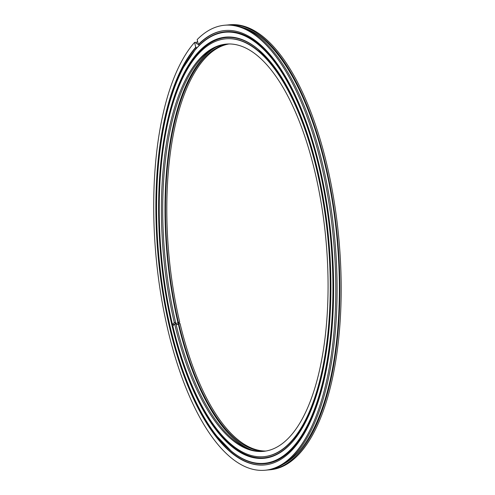 <?xml version="1.0" encoding="UTF-8"?>
<svg xmlns="http://www.w3.org/2000/svg" width="495" height="495" viewBox="0 0 495 495"><rect width="100%" height="100%" fill="white"/><g stroke="black" fill="none" stroke-linecap="round" stroke-linejoin="round"><path stroke-width="0.74" d="M225.287 30.498A218.116 87.009 84.8 0 0 198.749 44.463L198.334 44.501L197.177 39.594A223.418 89.125 84.8 0 1 224.6 25.239A223.418 89.125 84.8 0 1 333.512 239.71A223.418 89.125 84.8 0 1 264.893 470.25A223.418 89.125 84.8 0 1 161.036 295.558A223.418 89.125 84.8 0 1 194.572 42.391L195.884 42.273L196.15 43.393A1.516 1.306 42.9 0 0 196.193 43.535L198.761 44.519M199.169 45.422L196.416 48.392L196.15 47.26L195.735 47.297L194.572 42.391M198.749 44.463L199.015 45.59A216.897 86.526 84.8 0 1 319.702 167.564A216.897 86.526 84.8 0 1 319.102 397.634A216.897 86.526 84.8 0 1 231.524 451.335L217.07 436.373A216.439 86.34 84.8 0 1 183.639 67.159A216.439 86.34 84.8 0 1 319.133 167.774A216.439 86.34 84.8 0 1 314.319 409.606A216.439 86.34 84.8 0 1 217.07 436.373M183.639 67.159L195.172 49.84A216.897 86.526 84.8 0 1 196.416 48.392M265.877 451.038A204.485 81.57 84.8 0 1 180.038 323.513L176.171 324.776M174.122 324.553L172.483 324.968L172.904 324.516L172.489 324.553L174.308 322.598L175.62 322.48L175.112 323.148M175.205 322.926C175.459 323.563 176.381 323.482 177.971 322.678L179.704 322.109A204.485 81.57 84.8 0 1 229.018 43.962M264.627 464.954A218.116 87.009 84.8 0 1 163.406 294.178A218.116 87.009 84.8 0 1 196.15 47.26M198.334 44.501A218.116 87.009 84.8 0 1 225.077 30.517A218.116 87.009 84.8 0 1 331.403 239.896A218.116 87.009 84.8 0 1 264.417 464.972A218.116 87.009 84.8 0 1 163.034 294.469A218.116 87.009 84.8 0 1 195.735 47.297M224.6 25.239L225.912 25.121A223.418 89.125 84.8 0 1 334.824 239.586A223.418 89.125 84.8 0 1 266.211 470.132L264.893 470.25M227.298 25.022A223.418 89.125 84.8 0 1 228.684 24.868A223.418 89.125 84.8 0 1 337.59 239.339A223.418 89.125 84.8 0 1 268.977 469.879A223.418 89.125 84.8 0 1 267.591 469.978M228.684 24.868L229.996 24.75A223.418 89.125 84.8 0 1 338.908 239.221A223.418 89.125 84.8 0 1 270.289 469.761L268.977 469.879M317.419 169.612A211.458 84.354 84.8 0 1 304.45 424.178A211.458 84.354 84.8 0 1 193.081 389.924A211.458 84.354 84.8 0 1 168.38 117.154A211.458 84.354 84.8 0 1 271.792 63.453A211.458 84.354 84.8 0 1 317.419 169.612M304.45 424.178L293.795 440.204A211.006 84.175 84.8 0 1 172.811 326.372L172.897 326.285M179.704 322.109L177.878 324.07L177.049 324.553L176.078 324.392M172.483 324.968A211.006 84.175 84.8 0 1 173.312 101.58A211.006 84.175 84.8 0 1 258.427 49.605L271.792 63.453M172.489 324.553A209.781 83.686 84.8 0 1 225.831 38.814A209.781 83.686 84.8 0 1 328.092 240.199A209.781 83.686 84.8 0 1 263.668 456.675A209.781 83.686 84.8 0 1 172.817 325.957L174.642 323.996L175.954 323.879A204.485 81.57 84.8 0 0 263.847 451.329M226.036 38.796A209.781 83.686 84.8 0 1 226.246 38.777A209.781 83.686 84.8 0 1 328.507 240.162A209.781 83.686 84.8 0 1 264.083 456.637A209.781 83.686 84.8 0 1 263.872 456.656M175.62 322.48A204.485 81.57 84.8 0 1 226.964 44.043M174.308 322.598A204.485 81.57 84.8 0 1 226.308 44.092A204.485 81.57 84.8 0 1 325.988 240.391A204.485 81.57 84.8 0 1 263.185 451.391A204.485 81.57 84.8 0 1 174.642 323.996M178.392 322.226A204.485 81.57 84.8 0 1 228.356 43.975M265.221 451.143A204.485 81.57 84.8 0 1 178.72 323.631M243.064 27.615A222.206 88.642 84.8 0 1 337.107 239.382A222.206 88.642 84.8 0 1 282.633 464.595M177.971 322.678A205.697 82.059 84.8 0 1 215.059 47.675M251.479 449.893A205.697 82.059 84.8 0 1 178.305 324.077M197.579 41.308L196.063 43.009M263.668 456.675L264.083 456.637M225.831 38.814L226.246 38.777"/></g></svg>
